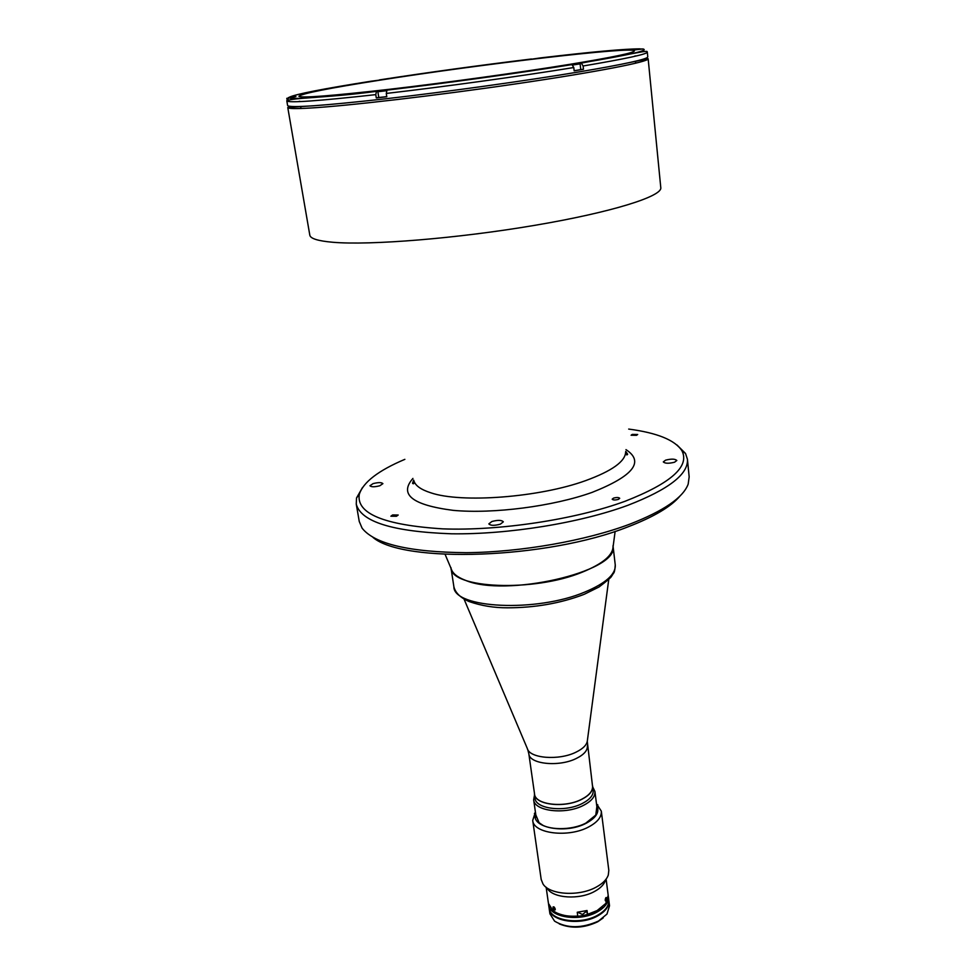 <?xml version="1.0" encoding="UTF-8"?>
<svg xmlns="http://www.w3.org/2000/svg" width="976" height="976" viewBox="0 0 976 976"><rect width="100%" height="100%" fill="white"/><g stroke="black" fill="none" stroke-linecap="round" stroke-linejoin="round"><path stroke-width="1.46" d="M554.002 907.521L553.282 907.912L553.575 907.229L554.38 907.778L554.893 909.022L554.588 909.705L553.782 909.144L554.734 908.644M555.149 909.925C554.978 907.717 554.258 906.741 553.014 907.009C553.197 909.217 553.904 910.181 555.149 909.925M553.282 907.912L553.782 909.144M380.359 90.975L386.24 90.158L380.359 90.975M386.52 90.719L377.883 91.732L378.773 97.515L386.764 96.624M574.156 70.711L580.757 69.613L580.11 63.843L572.705 65.026M577.524 63.757L571.741 64.55L577.524 63.757M290.482 97.405L288.298 97.6M293.154 97.027L290.47 97.319M294.093 96.88L293.142 96.953M378.322 80.349L374.43 80.886M536.056 58.67L533.64 58.938M537.044 58.523L536.044 58.609M636.267 49.715L638.292 49.483M640.781 49.142L638.28 49.398M674.575 462.209L676.832 460.477C675.099 458.818 671.354 458.708 665.583 460.16L663.302 461.904C665.034 463.563 668.792 463.661 674.575 462.209M379.798 485.767L382.909 483.645C381.579 482.303 378.31 482.303 373.076 483.62L369.941 485.755C371.27 487.097 374.552 487.097 379.798 485.767M500.31 524.185L503.335 521.831C501.688 520.025 497.87 519.915 491.892 521.501L488.842 523.88C490.489 525.686 494.307 525.783 500.31 524.185M396.476 516.267L398.196 515.023L392.62 514.95L390.888 516.206L396.476 516.267M618.357 499.395L619.711 498.309C618.784 497.345 616.722 497.272 613.55 498.102L612.184 499.187C613.111 500.151 615.173 500.224 618.357 499.395M636.535 435.32L637.694 434.491L632.241 434.405L631.082 435.235L636.535 435.32M680.162 495.832C671.293 506.532 653.92 516.853 628.068 526.808C547.219 559.102 403.247 563.664 372.954 537.373M677.002 444.995L685.542 453.486L687.433 459.306L689.166 476.886L688.178 484.12C683.212 497.565 663.826 510.887 630.008 524.075C585.905 540.741 520.855 552.209 466.223 552.684C409.31 552.16 374.601 543.998 362.12 528.199L359.253 521.489L356.252 504.08L356.533 497.967L362.511 487.512M687.433 459.306C688.458 474.19 668.621 489.513 627.897 505.287C580.281 522.892 508.472 534.592 451.62 533.799C392.669 531.7 360.876 521.794 356.252 504.08M628.69 429.074C657.238 432.856 674.977 440.078 681.943 450.766C689.898 466.455 670.976 483.279 625.189 501.225C575.62 519.464 499.566 531.042 442.689 528.858C384.032 525.1 356.228 513.608 359.278 494.393C363.145 482.242 378.346 470.566 404.857 459.342M615.136 531.371L613.074 546.902C617.93 571.814 504.921 597.873 464.954 580.11C457.122 577.06 452.547 573.29 451.205 568.788L445.093 554.356M630.899 62.281L648.149 58.767L660.789 187.673C662.46 196.274 612.05 212.268 534.628 225.358C457.354 238.486 369.916 245.501 332.877 242.268C318.066 240.987 310.368 238.608 309.807 235.131L287.761 107.494L305.329 106.299M299.046 101.626L299.791 101.443M580.744 69.503L583.477 69.284L583.111 65.99L581.281 63.086L641.598 51.899C650.028 50.691 645.905 51.923 647.308 52.143L647.771 56.889C647.6 59.17 624.701 64.184 579.097 71.907C525.783 80.813 446.508 91.842 385.374 98.82C322.251 105.811 289.665 108.068 287.627 105.591L286.81 100.882C292.776 97.49 324.239 98.295 376.492 91.341L375.772 94.635L376.285 97.954L386.789 96.758L386.276 93.44L386.996 90.121L389.241 89.536L376.492 91.341M298.18 101.663L299.766 101.272M583.477 69.284L574.169 70.833L573.79 67.527C521.477 76.067 445.056 86.632 386.276 93.44M581.281 63.086L568.679 64.733L571.948 64.599L573.79 67.527M641.269 48.959L633.375 49.935L642.123 48.959C651.199 49.959 630.801 54.656 580.915 63.05M379.774 80.191C479.875 64.331 634.193 46.104 634.412 50.886C634.156 52.789 612.599 57.279 569.728 64.355C519.964 72.468 446.471 82.643 389.766 89.255C331.12 95.916 300.84 98.259 298.9 96.246C301.938 93.537 328.888 88.182 379.774 80.191M634.925 55.961L636.547 55.913M378.761 97.417L376.285 97.954M289.421 97.161C295.996 94.099 323.178 88.792 370.965 81.228L378.92 80.191M531.883 59.158L540.46 57.913C591.554 51.862 624.774 48.849 640.146 48.849M286.798 100.76L289.055 97.6C289.799 99.784 319.03 97.661 376.736 91.232M534.36 792.597L534.994 798.161C535.458 809.055 565.043 812.593 582.233 803.516C589.919 799.539 593.579 795.123 593.201 790.279L592.334 784.765M592.786 787.034L594.921 791.475C595.311 796.575 591.468 801.223 583.392 805.407C565.299 814.984 534.14 811.239 533.652 799.759L534.531 794.915M534.409 794.061C534.86 804.907 564.482 808.409 581.696 799.356C589.382 795.391 593.042 790.999 592.676 786.18M546.145 887.282L548.451 903.459L552.941 910.608C558.821 914.951 567.093 916.781 577.755 916.086L577.731 916.318C569.667 916.891 562.823 915.842 557.211 913.17C569.703 918.172 582.892 917.416 596.763 910.913L602.326 907.07L596.763 910.913L587.564 914.353L597.166 910.547L605.767 903.459L608.194 895.382L606.12 879.181M608.255 896.029L608.365 896.688C608.829 902.312 605.144 907.375 597.336 911.865C579.817 922.113 549.317 917.44 548.634 904.752L548.561 904.105M608.365 896.688L608.78 899.933C609.244 905.582 605.571 910.645 597.763 915.146C580.269 925.407 549.793 920.722 549.098 907.997L548.634 904.752M549.183 908.644L549.927 913.817L554.588 921.161C567.117 928.579 581.769 928.542 598.532 921.039L606.974 914.073L609.524 905.752L608.853 900.58C609.329 906.228 605.657 911.303 597.849 915.805C580.354 926.078 549.891 921.368 549.183 908.644L549.146 908.314M603.192 917.952L597.751 921.759C584.234 928.139 571.411 928.847 559.26 923.894M450.949 567.617C450.4 588.577 533.506 592.395 582.33 572.143C603.351 563.542 613.575 554.722 613.013 545.706M606.352 897.603L605.205 900.372L606.45 900.104M545.974 887.099L547.353 888.575C553.197 898.335 579.451 900.018 594.652 891.393C600.289 888.306 603.839 884.756 605.291 880.73L606.242 878.961M535.409 812.044L532.713 820.389L541.192 879.486L542.973 883.927C549.488 894.882 579.158 896.761 596.312 887.062C602.668 883.585 606.669 879.596 608.292 875.094L608.817 870.348L601.301 811.117L596.495 803.785M532.713 820.389C533.286 833.565 568.252 837.994 588.479 827.05C597.483 822.256 601.765 816.949 601.301 811.117M535.641 813.691C530.102 827.526 565.336 834.529 586.173 823.244C596.421 817.632 599.923 811.69 596.702 805.444M535.824 814.948L539.094 822.731C547.036 830.442 571.46 830.698 585.881 823.085L595.775 815.07L596.861 806.688M539.094 822.731L542.595 825.098M593.03 818.278L595.775 815.07M587.564 914.353L587.052 910.523L577.243 912.255L577.755 916.086M586.454 910.681L587.54 914.585M553.538 909.242L555.283 909.168C554.466 906.997 553.697 906.326 552.977 907.143M587.357 745.859C587.686 750.446 583.99 754.668 576.243 758.498C558.906 767.246 529.212 764.11 528.833 753.777L534.555 794.037C535.019 804.834 564.47 808.311 581.598 799.307C589.248 795.355 592.896 790.987 592.53 786.192L587.284 741.431M577.621 912.231L582.477 914.475L586.027 911.633L585.917 910.828M606.584 899.347C606.377 896.907 605.937 896.895 605.266 899.323C605.474 901.763 605.913 901.775 606.584 899.347M605.584 898.652L605.803 900.677L606.389 898.664L606.047 897.993L605.584 898.652M388.07 89.841L380.664 90.756L385.947 90.378M572.131 64.66L577.755 63.891L571.521 64.416M295.923 96.575L287.615 98.283M380.018 80.081L372.71 81.081M538.703 58.267L532.603 59.036M642.818 48.959L634.644 49.898M625.97 449.619C644.624 461.77 633.351 476.02 592.176 492.355C553.221 506.349 493.148 514.108 453.132 510.35C412.262 505.068 398.867 494.429 412.933 478.423M625.653 452.022C625.311 461.465 611.952 471.005 585.588 480.643C539.35 497.467 461.428 503.335 430.819 492.807C420.839 489.623 415.203 485.572 413.885 480.656M648.149 58.767C649.308 61.695 596.848 72.004 516.89 83.729C437.077 95.465 347.444 105.896 310.319 108.031C295.447 108.897 287.932 108.714 287.761 107.494M375.772 94.635C317.761 101.04 288.103 103.114 286.81 100.882M647.308 52.143C647.198 54.156 625.799 58.78 583.111 65.99M571.594 64.575C520.086 72.907 445.044 83.277 387.228 90.024M379.42 79.91C428.671 72.322 479.35 65.355 531.444 58.999M583.611 594.543C560.395 603.314 535.092 607.743 507.691 607.816C494.161 607.865 481.327 605.791 469.175 601.57C460.452 597.763 455.365 592.835 453.889 586.771C453.462 608.377 536.263 612.696 584.807 592.066C605.706 583.306 615.856 574.266 615.258 564.958C614.929 570.069 614.307 572.875 613.392 573.388L611.708 576.06C611.513 577.084 607.279 580.732 599.032 586.991L584.282 594.274M464.039 599.081L527.321 748.507C529.468 758.376 558.809 760.768 575.913 752.215C583.209 748.665 587.04 744.712 587.406 740.381L608.743 579.524M386.85 90.231L377.883 91.732M580.11 63.843L572.156 64.66M286.956 99.259L286.798 98.308M642.879 48.971L643.721 49.142M413.641 480.082L412.543 483.279C413.47 484.291 414.031 483.767 414.239 481.729M625.592 453.157C626.324 455.06 627.007 455.402 627.641 454.194L625.738 451.4M359.278 494.393L356.533 497.967M681.943 450.766L685.542 453.486M635.461 61.232L635.657 63.233M300.645 106.494L300.986 108.482M386.996 90.121C445.007 83.326 520.232 72.932 571.948 64.599M597.41 810.983L594.921 791.475M536.166 817.351L533.652 799.759M615.258 564.958L613.111 546.584M453.889 586.771L451.083 568.496M596.531 804.151L597.837 804.895M535.458 812.41L534.409 813.472M528.833 753.777L527.723 749.483"/></g></svg>
